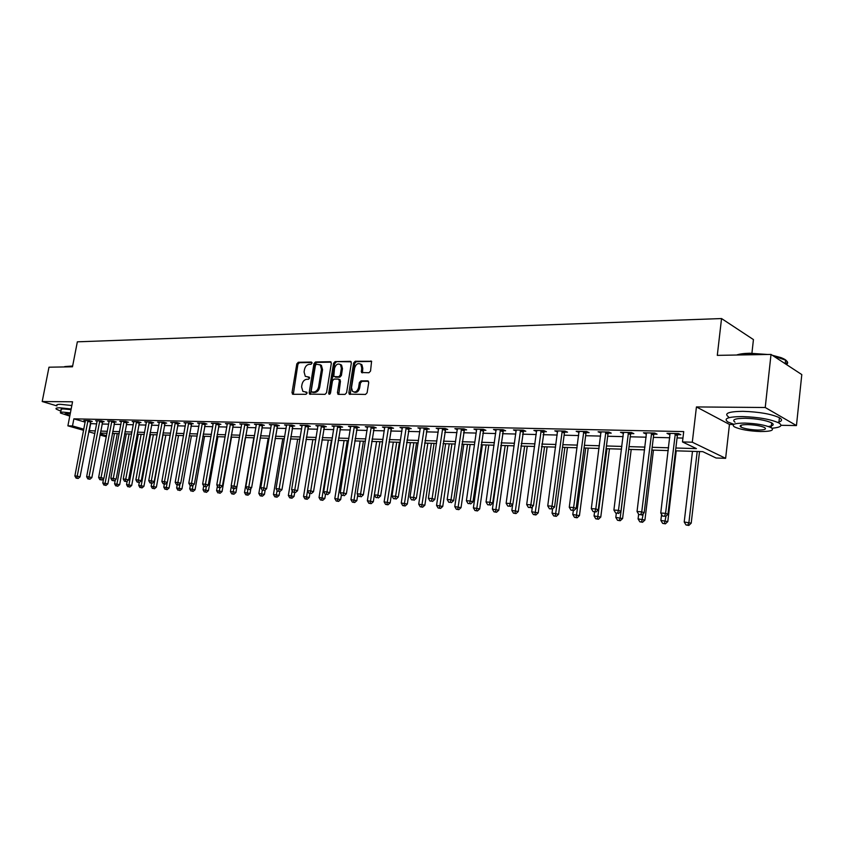 <?xml version="1.0" encoding="UTF-8"?>
<svg xmlns="http://www.w3.org/2000/svg" width="844" height="844" viewBox="0 0 844 844"><rect width="100%" height="100%" fill="white"/><g stroke="black" fill="none" stroke-linecap="round" stroke-linejoin="round"><path stroke-width="1.27" d="M312.037 363.152L311.352 362.044L298.291 362.276L296.803 363.891L292.003 392.671L292.952 394.285L306.024 394.306L307.079 393.177L306.805 392.196L302.859 391.373L301.593 386.879L301.994 384.463C302.753 381.34 304.357 379.621 306.805 379.283L308.503 379.272L309.558 378.144L309.305 377.173L305.275 376.318L304.083 371.93L304.484 369.524C305.233 366.401 306.836 364.671 309.284 364.323L310.982 364.291L312.037 363.152M368.955 372.742L370.548 371.054L371.571 361.295L355.218 361.253L353.647 362.931L348.867 392.745L349.247 394.148L365.515 394.443L367.119 392.766L368.744 382.522L367.667 380.855L360.958 380.897L359.365 382.575L358.563 387.618C357.265 391.563 355.25 392.808 352.518 391.363L351.515 387.628L354.659 367.984C356.02 363.954 358.078 362.741 360.821 364.313L361.707 367.878L361.517 372.51L368.955 372.742M771.015 354.417L801.8 374.588L796.451 425.566L765.234 407.504L771.015 354.417L717.294 355.366L721.546 318.557L77.353 341.82L72.489 366.792L48.984 367.203L42.2 401.533L72.552 401.786L67.889 425.84L72.5 425.956L73.871 418.846L683.714 431.59L682.479 441.939L692.302 442.203L725.629 458.324L716.05 457.997L702.778 451.645L675.527 450.812M765.234 407.504L696.437 406.935L692.302 442.203M331.333 363.31L330.331 361.707L315.487 361.971L313.979 363.606L309.178 392.692L309.569 394.106L325.003 394.359L326.544 392.713L331.333 363.31M335.11 361.612L350.323 361.337L351.357 362.962L346.578 392.745L345.006 394.401L338.465 394.38L337.431 392.734L339.383 380.697L338.36 379.061L334.055 379.093L332.515 380.739L330.489 393.22L328.97 394.201L328.696 393.209L333.57 363.268L335.11 361.612L351.157 361.791M42.2 401.533L56.917 405.901M73.871 418.846L85.202 422.148M90.234 423.604L96.712 423.878M102.04 424.004L108.697 424.163M114.067 424.3L120.903 424.458M126.315 424.595L133.32 424.764M138.785 424.891L145.97 425.07M151.466 425.197L158.841 425.376M164.39 425.513L171.944 425.692M177.546 425.83L185.3 426.02M190.934 426.157L198.899 426.347M204.586 426.484L212.751 426.684M218.49 426.821L226.867 427.032M232.649 427.169L241.257 427.38M247.092 427.518L255.922 427.729M261.809 427.876L270.871 428.098M276.811 428.235L286.127 428.467M292.108 428.604L301.677 428.836M307.722 428.984L317.544 429.227M323.632 429.374L333.728 429.617M339.879 429.765L350.249 430.018M356.453 430.166L367.108 430.429M373.375 430.577L384.326 430.841M390.656 430.999L401.913 431.263M408.296 431.421L419.869 431.706M426.315 431.854L438.215 432.149M444.714 432.307L456.963 432.603M463.535 432.761L476.132 433.067M482.757 433.225L495.723 433.542M502.412 433.7L515.758 434.027M522.52 434.185L536.246 434.523M543.082 434.692L557.219 435.029M564.119 435.198L578.678 435.546M585.652 435.715L600.654 436.084M607.691 436.253L623.146 436.622M630.268 436.802L646.188 437.181M653.383 437.361L669.798 437.751M677.067 437.93L682.944 438.078M90.762 421.42L92.291 421.451L89.496 420.628L83.872 420.502L85.413 420.956M102.599 421.683L104.15 421.715L101.343 420.892L95.636 420.766L97.197 421.219M114.636 421.958L116.219 421.989L113.412 421.156L107.599 421.029L109.182 421.494M126.885 422.232L128.488 422.264L125.693 421.42L119.764 421.293L121.388 421.778M139.344 422.506L140.99 422.549L138.184 421.694L132.16 421.567L133.806 422.063M152.036 422.791L153.703 422.833L150.907 421.979L144.767 421.842L146.455 422.359M164.96 423.087L166.658 423.129L163.863 422.264L157.606 422.127L159.326 422.654M178.116 423.382L179.846 423.424L177.05 422.549L170.688 422.411L172.429 422.949M191.514 423.688L193.276 423.73L190.48 422.844L184.003 422.707L185.775 423.255M205.166 423.994L206.959 424.036L204.164 423.15L197.57 423.002L199.374 423.572M219.071 424.31L220.896 424.342L218.111 423.456L211.38 423.308L213.226 423.899M233.239 424.627L235.096 424.669L232.322 423.762L225.464 423.614L227.342 424.226M247.672 424.954L249.571 424.996L246.796 424.089L239.812 423.931L241.732 424.553M262.4 425.281L264.33 425.323L261.566 424.405L254.434 424.258L256.397 424.901M277.402 425.619L279.375 425.661L276.61 424.743L269.352 424.585L271.346 425.249M292.71 425.967L294.714 426.009L291.961 425.081L284.555 424.912L286.591 425.598M308.313 426.315L310.37 426.368L307.617 425.418L300.063 425.26L302.141 425.967M324.233 426.674L326.333 426.726L323.59 425.777L315.888 425.608L318.009 426.336M340.48 427.043L342.622 427.085L339.889 426.125L332.03 425.956L334.192 426.716M357.054 427.412L359.238 427.465L356.527 426.494L348.498 426.315L350.714 427.106M373.976 427.792L376.213 427.845L373.502 426.874L365.304 426.684L367.573 427.497M391.257 428.182L393.536 428.235L390.846 427.254L382.469 427.064L384.78 427.908M408.897 428.583L411.228 428.636L408.549 427.634L400.003 427.454L402.356 428.319M426.916 428.984L429.29 429.037L426.631 428.035L417.907 427.845L420.312 428.752M445.337 429.406L447.753 429.459L445.115 428.446L436.19 428.246L438.658 429.185M464.147 429.828L466.626 429.881L464 428.857L454.884 428.657L457.395 429.628M483.38 430.261L485.912 430.313L483.306 429.279L473.98 429.079L476.554 430.092L476.501 429.132M503.035 430.704L505.63 430.756L503.045 429.712L493.508 429.501L496.145 430.546M523.143 431.157L525.791 431.221L523.227 430.155L513.479 429.944L516.18 430.999M543.705 431.622L546.416 431.685L543.884 430.609L533.904 430.398L536.668 431.463M564.741 432.096L567.516 432.16L565.005 431.073L554.803 430.851L557.631 431.938M586.274 432.582L589.112 432.645L586.633 431.548L576.188 431.326L579.089 432.413M608.324 433.077L611.225 433.141L608.777 432.033L598.09 431.801L601.055 432.909M630.89 433.584L633.865 433.647L631.449 432.539L620.498 432.297L623.547 433.415M654.016 434.101L657.065 434.175L654.68 433.046L643.466 432.803L645.86 433.921L645.987 432.856M677.7 434.639L680.823 434.713L678.481 433.573L666.982 433.32L669.345 434.449L669.471 433.373M751.92 353.235L753.439 339.583L721.546 318.557M696.437 406.935L729.459 424.437L733.594 424.5M780.995 425.302L796.451 425.566M729.459 424.437L725.629 458.324M675.865 448.006L696.427 448.618L682.479 441.939M88.884 430.64L95.361 430.936M100.689 431.094L107.357 431.295M112.727 431.453L119.553 431.653M124.965 431.811L131.98 432.012M137.435 432.181L144.619 432.392M150.116 432.55L157.49 432.772M163.04 432.93L170.593 433.151M176.196 433.32L183.95 433.542M189.583 433.711L197.549 433.943M203.235 434.111L211.401 434.354M217.14 434.523L225.517 434.765M231.298 434.934L239.907 435.188M245.741 435.367L254.571 435.62M260.458 435.799L269.531 436.063M275.471 436.232L284.776 436.506M290.769 436.686L300.337 436.97M306.372 437.139L316.205 437.435M322.303 437.614L332.388 437.909M338.539 438.089L348.91 438.395M355.124 438.574L365.779 438.891M372.046 439.08L382.997 439.397M389.327 439.587L400.583 439.914M406.966 440.104L418.55 440.441M424.996 440.631L436.907 440.979M443.406 441.169L455.654 441.539M462.227 441.728L474.824 442.098M481.46 442.288L494.426 442.678M501.125 442.868L514.471 443.258M521.233 443.459L534.98 443.87M541.806 444.071L555.953 444.482M562.853 444.682L577.423 445.115M584.396 445.315L599.409 445.759M606.456 445.97L621.912 446.423M629.033 446.634L644.974 447.098M652.169 447.309L668.596 447.795M72.5 425.956L83.851 429.206M106.312 436.791L99.951 434.987M94.866 433.531L88.673 431.769M83.63 430.324L67.889 425.84M100.162 433.869L106.523 435.694M668.258 450.591L651.832 450.084M644.626 449.852L628.696 449.367M621.574 449.145L606.108 448.67M599.061 448.449L584.048 447.985M577.074 447.774L562.505 447.32M555.605 447.109L541.458 446.676M534.621 446.465L520.885 446.043M514.112 445.832L500.766 445.421M494.067 445.21L481.101 444.809M474.465 444.609L461.868 444.218M455.296 444.018L443.047 443.638M436.538 443.438L424.627 443.068M418.181 442.868L406.608 442.52M400.214 442.319L388.957 441.971M376.582 441.591L367.362 500.745L373.322 501.747L382.627 441.771L371.676 441.433M365.41 441.243L354.754 440.916M348.54 440.726L338.17 440.399M332.019 440.209L321.923 439.903M315.825 439.713L306.003 439.407M299.958 439.228L290.399 438.933M284.407 438.743L275.091 438.458M269.152 438.279L260.089 437.994M254.202 437.814L245.372 437.54L235.93 492.485L233.936 494.215L231.731 493.856L233.936 494.215M239.538 437.361L230.929 437.097M225.148 436.918L216.76 436.654M211.021 436.485L202.855 436.232M197.169 436.053L189.214 435.81M183.57 435.631L175.816 435.398M170.224 435.219L162.66 434.987M157.111 434.818L149.747 434.597M144.24 434.417L137.055 434.196M131.601 434.038L124.595 433.816M119.183 433.647L112.347 433.436M106.977 433.278L100.32 433.067M90.646 423.73L89.295 430.756M516.053 430.999L516.117 430.007M536.457 431.453L536.594 430.451M557.325 431.928L557.462 430.915M578.689 432.402L578.826 431.379M600.548 432.898L600.685 431.864M622.935 433.405L623.062 432.35M309.495 377.437L308.271 377.447M306.994 392.449L305.792 392.449M311.974 362.487L299.388 362.709L297.9 364.323L293.311 394.285M331.143 362.15L316.584 362.403L315.076 364.038L310.497 394.317M316.489 364.207L315.434 365.346L311.214 390.909L311.489 391.901L313.715 392.049C316.205 391.732 317.819 390.002 318.589 386.837L321.469 369.292L320.34 364.967L316.489 364.207M312.596 392.302L311.9 392.049L312.596 392.302M319.939 364.65L321.427 365.399L322.556 369.725L319.686 387.259C318.926 390.413 317.302 392.143 314.812 392.46L313.008 392.46M339.446 379.483L340.47 381.119L338.771 394.391M336.197 362.055L334.657 363.711L329.835 394.243M341.387 368.248L340.48 364.65C337.811 363.205 335.828 364.429 334.519 368.343L333.781 376.54L338.729 376.762L340.28 375.105L341.387 368.248L342.474 368.68L341.567 365.093L340.164 364.386M342.474 368.68L341.377 375.538L339.815 377.184L335.522 377.226M360.43 363.975L361.907 364.756L362.783 368.322L362.487 372.816M353.952 392.059C356.632 393.04 358.531 391.711 359.649 388.04L358.563 387.618M368.501 381.288L362.044 381.33L360.451 382.997L359.649 388.04M371.666 361.432L356.295 361.696L354.723 363.374L350.207 394.412M103.622 478.601L102.789 483L107.863 483.855L117.284 433.594M104.899 485.163L105.996 485.437L104.899 485.163L105.131 483.158L114.457 433.499M103.96 485.1L102.789 483M107.863 483.855L105.996 485.437M87.966 420.597L77.215 476.132L74.873 475.984L85.392 420.534M90.93 421.05L80.053 476.849L77.215 476.132L77.004 478.179L76.065 478.115L78.144 478.464L77.004 478.179M78.144 478.464L80.053 476.849M74.873 475.984L76.065 478.115M115.311 479.846L114.573 483.791L119.679 484.646L129.121 433.953M116.704 485.975L117.801 486.249L116.704 485.975L116.947 483.95L126.294 433.869M115.755 485.901L114.573 483.791M119.679 484.646L117.801 486.249M127.201 481.122L126.558 484.593L131.706 485.458L141.148 434.322M128.721 486.798L129.818 487.072L128.721 486.798L128.974 484.762L138.321 434.238M127.75 486.724L126.558 484.593M131.706 485.458L129.818 487.072M152.226 422.38L141.275 480.742L139.292 482.43L137.129 482.072L139.292 482.43L138.743 485.416L143.944 486.281L153.386 434.702M140.948 487.632L142.035 487.906L140.948 487.632L141.212 485.585L150.559 434.618M139.956 487.568L138.743 485.416M143.944 486.281L142.035 487.906M99.792 420.85L89.031 476.881L86.647 476.723L97.176 420.797M102.768 421.304L91.869 477.598L89.031 476.881L88.81 478.938L87.85 478.875L89.949 479.223L88.81 478.938M89.949 479.223L91.869 477.598M86.647 476.723L87.85 478.875M111.83 421.124L101.048 477.641L98.632 477.482L109.171 421.061M114.805 421.567L103.896 478.358L101.048 477.641L100.816 479.719L99.845 479.656L101.955 480.004L100.816 479.719M101.955 480.004L103.896 478.358M98.632 477.482L99.845 479.656M124.079 421.388L113.286 478.411L110.828 478.253L121.367 421.325M127.064 421.831L116.134 479.139L113.286 478.411L113.043 480.51L112.052 480.447L114.183 480.806L113.043 480.51M114.183 480.806L116.134 479.139M110.828 478.253L112.052 480.447M151.698 483.232L151.15 486.249L156.393 487.125L165.846 435.093M153.376 488.486L154.473 488.76L153.376 488.486L153.661 486.418L163.019 434.998M152.374 488.412L151.15 486.249M156.393 487.125L154.473 488.76M136.549 421.662L125.745 479.202L123.235 479.044L133.785 421.599M139.534 422.106L128.583 479.93L125.745 479.202L125.482 481.312L124.479 481.249L126.621 481.607L125.482 481.312M126.621 481.607L128.583 479.93M123.235 479.044L124.479 481.249M64.693 366.591L72.637 366.001M72.573 366.338L64.165 366.94M71.149 408.992L59.85 407.8C56.537 407.779 55.345 408.232 56.284 409.129L60.905 411.197M71.824 405.51L60.536 404.329C57.213 404.329 56.02 404.782 56.949 405.7M60.684 412.347L61.158 409.91C60.483 409.256 61.348 408.939 63.754 408.95L71.023 409.678M70.4 412.864L63.131 412.136C60.726 412.115 59.861 412.431 60.546 413.075L69.778 416.092M70.284 413.486L64.999 413.782L69.894 415.491M736.58 355.029C739.513 353.963 743.88 353.372 749.672 353.246L767.734 354.48M764.685 354.533L749.345 353.699L737.561 355.007M772.038 428.246C780.774 427.412 783.053 425.64 778.854 422.939C770.709 419.268 758.534 417.136 742.33 416.567C727.961 416.736 723.16 418.55 727.939 422.011L733.89 424.321M777.725 422.38C782.156 421.262 782.715 419.7 779.423 417.706C771.279 413.993 759.115 411.861 742.91 411.323C728.551 411.534 723.751 413.391 728.52 416.894M735.029 422.19C731.579 419.69 735.04 418.381 745.431 418.265C757.089 418.687 765.835 420.228 771.68 422.865C774.444 424.585 773.357 425.809 768.399 426.515M744.893 423.076C734.502 423.161 731.041 424.437 734.491 426.916C740.199 429.512 748.871 431.052 760.486 431.537C771.099 431.516 774.655 430.229 771.163 427.676C765.318 425.059 756.562 423.519 744.893 423.076M757.764 430.06C764.58 430.039 766.858 429.206 764.611 427.57C760.855 425.882 755.232 424.901 747.721 424.606C741 424.648 738.753 425.481 740.979 427.085C744.672 428.763 750.274 429.754 757.764 430.06M786.46 364.534C788.307 363.236 788.022 361.77 785.585 360.135L773.336 355.946M772.323 355.282L781.006 357.624C786.956 359.945 788.496 362.065 785.637 363.996M164.327 484.055L163.778 487.093L169.064 487.98L178.517 435.483M166.036 489.351L167.133 489.636L166.036 489.351L167.186 482.525M165.013 489.277L163.778 487.093M169.064 487.98L167.133 489.636M177.198 484.804L176.628 487.959L181.956 488.845L191.409 435.873M178.917 490.237L180.015 490.522L178.917 490.237L179.994 483.886M177.884 490.164L176.628 487.959M181.956 488.845L180.015 490.522M190.301 485.553L189.721 488.834L195.08 489.731L204.543 436.285M192.042 491.134L193.128 491.419L192.042 491.134L193.023 485.289M190.976 491.06L189.721 488.834M195.08 489.731L193.128 491.419M203.71 485.922L203.035 489.731L208.447 490.628L217.91 436.696M205.398 492.052L206.485 492.337L205.398 492.052L206.295 486.724M204.311 491.978L203.035 489.731M208.447 490.628L206.485 492.337M217.404 486.07L216.602 490.638L222.067 491.546L231.52 437.118M218.997 492.98L220.084 493.265L218.997 492.98L219.894 487.663M217.9 492.907L216.602 490.638M222.067 491.546L220.084 493.265M149.24 421.937L138.427 480.004L135.873 479.835L146.434 421.884M138.152 482.135L138.427 480.004L141.275 480.742M135.873 479.835L137.129 482.072M162.164 422.222L151.34 480.816L148.744 480.658L159.305 422.158M165.16 422.665L154.178 481.565L151.34 480.816L151.055 482.968L150.01 482.905L152.194 483.264L151.055 482.968M152.194 483.264L154.178 481.565M148.744 480.658L150.01 482.905M175.32 422.517L164.496 481.65L161.848 481.481L172.408 422.454M178.316 422.949L167.334 482.399L164.496 481.65L164.19 483.823L163.135 483.749L165.329 484.118L164.19 483.823M165.329 484.118L167.334 482.399M161.848 481.481L163.135 483.749M188.718 422.812L177.894 482.494L175.193 482.325L185.754 422.738M191.725 423.234L180.732 483.253L177.894 482.494L177.567 484.688L176.491 484.625L178.706 484.994L177.567 484.688M178.706 484.994L180.732 483.253M175.193 482.325L176.491 484.625M202.37 423.108L191.546 483.359L188.792 483.19L199.353 423.044M205.377 423.53L194.373 484.118L191.546 483.359L191.208 485.574L190.1 485.5L192.337 485.87L191.208 485.574M192.337 485.87L194.373 484.118M188.792 483.19L190.1 485.5M231.351 486.197L230.423 491.567L233.218 491.746L233.767 488.56M232.849 493.93L233.218 491.746L235.93 492.485M231.731 493.856L230.423 491.567M216.275 423.414L205.451 484.234L202.644 484.066L213.205 423.35M219.292 423.836L208.278 485.005L205.451 484.234L205.092 486.471L203.974 486.397L206.231 486.777L205.092 486.471M206.231 486.777L208.278 485.005M202.644 484.066L203.974 486.397M253.844 437.804L244.496 492.506L250.056 493.434L250.911 488.37M246.954 494.89L245.815 494.816L248.041 495.185L246.954 494.89L247.914 489.393M245.815 494.816L244.496 492.506M250.056 493.434L248.041 495.185M230.454 423.73L219.619 485.131L216.771 484.952L227.321 423.656M233.461 424.142L222.447 485.901L219.619 485.131L219.25 487.389L218.111 487.315L220.389 487.695L219.25 487.389M220.389 487.695L222.447 485.901M216.771 484.952L218.111 487.315M268.181 438.247L258.844 493.466L264.446 494.405L265.195 489.974M261.334 495.882L260.174 495.797L262.421 496.177L261.334 495.882L262.326 490.206M260.174 495.797L258.844 493.466M264.446 494.405L262.421 496.177M244.897 424.047L234.073 486.049L231.161 485.859L241.7 423.973M247.914 424.448L236.89 486.83L234.073 486.049L233.682 488.328L232.522 488.243L234.811 488.634L233.682 488.328M234.811 488.634L236.89 486.83M231.161 485.859L232.522 488.243M282.793 438.701L273.456 494.447L279.111 495.396L279.754 491.546M275.988 496.884L274.806 496.799L277.075 497.179L275.988 496.884L277.106 490.533M274.806 496.799L273.456 494.447M279.111 495.396L277.075 497.179M259.625 424.363L248.801 486.977L245.836 486.788L256.365 424.3M262.642 424.764L251.617 487.758L248.801 486.977L248.4 489.277L247.208 489.203L248.4 489.277M249.529 489.583L251.617 487.758M245.836 486.788L247.208 489.203M297.668 439.154L288.353 495.449L294.06 496.399L294.693 492.516M290.927 497.907L289.724 497.823L292.003 498.203L290.927 497.907L292.193 490.68M289.724 497.823L288.353 495.449M294.06 496.399L292.003 498.203M274.638 424.701L263.824 487.927L260.796 487.737L271.314 424.627M277.655 425.091L266.63 488.718L263.824 487.927L263.402 490.248L262.189 490.164L263.402 490.248M264.52 490.564L266.63 488.718M260.796 487.737L262.189 490.164M312.85 439.618L303.545 496.462L309.294 497.432L309.938 493.476M306.15 498.952L304.927 498.867L307.227 499.247L306.15 498.952L307.575 490.807M304.927 498.867L303.545 496.462M309.294 497.432L307.227 499.247M289.946 425.028L279.142 488.898L276.051 488.708L286.559 424.954M292.963 425.418L281.949 489.689L279.142 488.898L278.699 491.24L277.465 491.155L278.699 491.24M279.818 491.556L281.949 489.689M276.051 488.708L277.465 491.155M328.316 440.104L319.032 497.506L324.834 498.477L325.499 494.341M321.68 500.017L320.425 499.922L322.746 500.313L321.68 500.017L331.439 440.199M320.425 499.922L319.032 497.506M324.834 498.477L322.746 500.313M344.088 440.589L334.815 498.561L340.681 499.542L341.43 494.795M337.516 501.093L336.228 501.009L338.581 501.399L337.516 501.093L347.274 440.684M336.228 501.009L334.815 498.561M340.681 499.542L338.581 501.399M360.166 441.085L350.925 499.637L356.843 500.629L357.74 494.869M353.657 502.201L352.359 502.117L354.723 502.507L353.657 502.201L363.426 441.18M352.359 502.117L350.925 499.637M356.843 500.629L354.723 502.507M370.136 503.33L368.807 503.246L371.191 503.646L370.136 503.33L379.906 441.686M368.807 503.246L367.362 500.745M373.322 501.747L371.191 503.646M393.325 442.108L384.125 501.863L390.15 502.876L399.423 442.298M386.953 504.48L385.592 504.395L388.008 504.796L386.953 504.48L396.712 442.214M385.592 504.395L384.125 501.863M390.15 502.876L388.008 504.796M410.406 442.636L401.248 503.013L407.325 504.037L416.567 442.826M404.118 505.661L402.725 505.567L405.162 505.978L404.118 505.661L413.866 442.741M402.725 505.567L401.248 503.013M407.325 504.037L405.162 505.978M427.845 443.174L418.719 504.184L424.848 505.218L434.059 443.364M421.631 506.864L420.217 506.769L422.675 507.181L421.631 506.864L431.379 443.279M420.217 506.769L418.719 504.184M424.848 505.218L422.675 507.181M445.643 443.722L436.559 505.387L442.752 506.421L451.92 443.912M439.524 508.088L438.078 507.982L440.557 508.404L439.524 508.088L449.251 443.828M438.078 507.982L436.559 505.387M442.752 506.421L440.557 508.404M463.82 444.282L454.779 506.6L461.035 507.655L470.15 444.471M457.796 509.333L456.319 509.238L458.819 509.66L457.796 509.333L467.502 444.398M456.319 509.238L454.779 506.6M461.035 507.655L458.819 509.66M482.388 444.851L473.389 507.856L479.708 508.911L488.781 445.052M476.459 510.62L474.95 510.514L477.482 510.936L476.459 510.62L486.155 444.967M474.95 510.514L473.389 507.856M479.708 508.911L477.482 510.936M501.357 445.442L492.411 509.122L498.783 510.198L507.814 445.632M495.533 511.928L493.993 511.823L496.546 512.245L495.533 511.928L505.197 445.558M493.993 511.823L492.411 509.122M498.783 510.198L496.546 512.245M512.656 504.533L511.844 510.43L518.29 511.517L527.257 446.233M515.019 513.257L513.447 513.152L516.022 513.585L515.019 513.257L524.673 446.159M513.447 513.152L511.844 510.43M518.29 511.517L516.022 513.585M532.406 506.653L531.709 511.759L538.219 512.857L547.123 446.845M534.948 514.618L533.334 514.513L535.94 514.956L534.948 514.618L544.57 446.771M533.334 514.513L531.709 511.759M538.219 512.857L535.94 514.956M552.598 508.837L552.029 513.12L558.601 514.239L567.442 447.478M555.32 516.022L553.675 515.906L556.301 516.349L555.32 516.022L564.91 447.394M553.675 515.906L552.029 513.12M558.601 514.239L556.301 516.349M573.319 510.599L572.802 514.513L579.448 515.642L588.215 448.122M576.157 517.446L574.469 517.33L577.127 517.783L576.157 517.446L585.715 448.037M574.469 517.33L572.802 514.513M579.448 515.642L577.127 517.783M594.566 511.981L594.06 515.937L600.77 517.077L609.463 448.776M597.478 518.912L595.748 518.786L598.438 519.239L597.478 518.912L606.984 448.691M595.748 518.786L594.06 515.937M600.77 517.077L598.438 519.239M616.32 513.289L615.803 517.404L622.587 518.543L631.206 449.441M619.285 520.4L617.523 520.284L620.234 520.737L619.285 520.4L620.213 517.699L628.759 449.367M617.523 520.284L615.803 517.404M622.587 518.543L620.234 520.737M638.644 514.207L638.075 518.891L644.921 520.052L653.446 450.126M641.619 521.93L639.815 521.803L642.558 522.267L641.619 521.93L643.276 513.585M639.815 521.803L638.075 518.891M644.921 520.052L642.558 522.267M305.56 425.376L294.778 489.889L291.623 489.689L302.11 425.302M308.577 425.756L297.573 490.68L294.778 489.889L294.303 492.252L293.047 492.168L294.303 492.252M295.421 492.569L297.573 490.68M291.623 489.689L293.047 492.168M321.49 425.724L310.719 490.892L307.501 490.691L317.966 425.65M324.507 426.093L313.504 491.704L310.719 490.892L310.233 493.276L308.946 493.191L310.233 493.276M311.352 493.603L313.504 491.704M307.501 490.691L308.946 493.191M337.748 426.083L326.997 491.925L323.716 491.714L334.15 426.009M340.765 426.442L329.772 492.738L326.997 491.925L326.48 494.331L325.172 494.246L326.48 494.331M327.599 494.658L329.772 492.738M323.716 491.714L325.172 494.246M354.343 426.452L343.603 492.97L340.259 492.759L350.661 426.368M357.36 426.79L346.367 493.793L343.603 492.97L343.075 495.407L341.736 495.322L343.075 495.407M344.183 495.734L346.367 493.793M340.259 492.759L341.736 495.322M371.276 426.821L360.567 494.046L357.139 493.835L367.52 426.737M374.293 427.148L363.321 494.869L360.567 494.046L360.008 496.504L358.637 496.409L360.008 496.504M361.105 496.831L363.321 494.869M357.139 493.835L358.637 496.409M388.567 427.201L377.88 495.143L374.388 494.922L384.737 427.117M391.574 427.518L380.623 495.966L377.88 495.143L377.3 497.622L375.907 497.527L377.3 497.622M378.397 497.949L380.623 495.966M374.388 494.922L375.907 497.527M406.217 427.591L395.572 496.261L392.006 496.029L402.314 427.497M409.234 427.897L398.294 497.095L395.572 496.261L394.96 498.762L393.536 498.677L394.96 498.762M396.058 499.099L398.294 497.095M392.006 496.029L393.536 498.677M424.258 427.982L413.644 497.401L409.994 497.169L420.259 427.897M427.264 428.277L416.356 498.245L413.644 497.401L413.011 499.933L411.555 499.838L413.011 499.933M414.098 500.27L416.356 498.245M409.994 497.169L411.555 499.838M442.689 428.393L432.107 498.572L428.383 498.329L438.606 428.298M445.695 428.668L434.808 499.416L432.107 498.572L431.453 501.125L429.965 501.03L431.453 501.125M432.529 501.463L434.808 499.416M428.383 498.329L429.965 501.03M461.52 428.805L450.991 499.764L447.183 499.521L457.342 428.71M464.517 429.058L453.661 500.619L450.991 499.764L450.295 502.349L448.776 502.254L450.295 502.349M451.371 502.686L453.661 500.619M447.183 499.521L448.776 502.254M480.763 429.227L470.287 500.988L466.394 500.735L476.565 430.05M483.76 429.469L472.946 501.842L470.287 500.988L469.57 503.594L468.009 503.499L469.57 503.594M470.635 503.942L472.946 501.842M466.394 500.735L468.009 503.499M500.45 429.659L490.016 502.233L486.038 501.98L496.082 429.564M503.435 429.881L492.653 503.098L490.016 502.233L489.267 504.87L487.674 504.765L489.267 504.87M490.322 505.218L492.653 503.098M486.038 501.98L487.674 504.765M520.579 430.102L510.209 503.509L506.136 503.246L516.159 430.24M523.565 430.292L512.825 504.385L510.209 503.509L509.428 506.178L507.793 506.073L509.428 506.178M510.472 506.527L512.825 504.385M506.136 503.246L507.793 506.073M541.162 430.556L530.865 504.817L526.688 504.554L536.605 430.451M544.148 430.725L533.45 505.693L530.865 504.817L530.043 507.508L528.376 507.402L530.043 507.508M531.076 507.866L533.45 505.693M526.688 504.554L528.376 507.402M562.231 431.02L551.997 506.147L547.735 505.883L557.557 430.915M565.206 431.157L564.404 433.046L554.561 507.033L551.997 506.147L551.143 508.879L549.444 508.774L551.143 508.879M552.176 509.227L554.561 507.033M547.735 505.883L549.444 508.774M583.795 431.484L573.635 507.518L569.267 507.244L579.016 431.389M586.759 431.601L585.936 433.542L576.167 508.415L573.635 507.518L572.749 510.282L570.998 510.166L572.749 510.282M573.762 510.631L576.167 508.415M569.267 507.244L570.998 510.166M605.865 431.97L595.79 508.921L591.317 508.637L600.97 431.864M608.83 432.054L607.975 434.048L598.29 509.818L595.79 508.921L594.872 511.707L593.079 511.591L594.872 511.707M595.875 512.065L598.29 509.818M591.317 508.637L593.079 511.591M628.474 432.476L618.483 510.356L613.904 510.061L623.463 432.36M631.418 432.539L630.542 434.576L620.952 511.264L618.483 510.356L617.523 513.173L615.687 513.057L617.523 513.173M618.515 513.532L620.952 511.264M613.904 510.061L615.687 513.057M661.58 514.407L660.863 520.421L667.794 521.592L676.223 450.833M664.481 523.502L662.635 523.375L665.399 523.839L664.481 523.502L666.043 516.053M662.635 523.375L660.863 520.421M667.794 521.592L665.399 523.839M651.631 432.983L641.735 511.823L637.041 511.527L646.493 432.866M654.543 433.046L653.657 435.103L644.172 512.741L641.735 511.823L640.733 514.682L638.855 514.555L640.733 514.682M641.704 515.04L644.172 512.741M637.041 511.527L638.855 514.555M692.481 451.329L684.21 521.982L691.204 523.174L699.539 451.551M687.892 525.105L686.003 524.968L688.799 525.443L687.892 525.105L688.936 522.299L697.197 451.477M686.003 524.968L684.21 521.982M691.204 523.174L688.799 525.443M675.348 433.499L665.568 513.331L660.757 513.025L670.083 433.383M678.238 433.563L677.342 435.652L667.963 514.249L665.568 513.331L664.523 516.222L662.593 516.095L664.523 516.222M665.483 516.581L667.963 514.249M660.757 513.025L662.593 516.095M293.1 393.072L292.003 392.671M297.9 364.323L296.803 363.891M299.388 362.709L298.291 362.276M310.276 393.104L309.178 392.692M315.076 364.038L313.979 363.606M316.584 362.403L315.487 361.971M331.006 361.971L330.331 361.707M314.812 392.46L313.715 392.049M319.686 387.259L318.589 386.837M322.556 369.725L321.469 369.292M351.02 361.633L350.323 361.337M338.528 393.146L337.431 392.734M340.47 381.119L339.383 380.697M329.793 393.62L328.696 393.209M334.657 363.711L333.57 363.268M339.815 377.184L338.729 376.762M341.377 375.538L340.28 375.105M362.266 371.603L361.179 371.17M362.783 368.322L361.707 367.878M360.451 382.997L359.365 382.575M362.044 381.33L360.958 380.897M368.364 381.14L367.667 380.855M349.954 393.167L348.867 392.745M354.723 363.374L353.647 362.931M356.295 361.696L355.218 361.253M371.55 361.285L370.811 360.968M87.881 420.776L90.688 421.599M87.713 421.304L90.519 422.127M99.708 421.04L102.514 421.863M99.539 421.567L102.346 422.401M111.746 421.304L114.552 422.137M111.577 421.842L114.373 422.675M123.994 421.578L126.8 422.411M123.815 422.116L126.621 422.96M136.464 421.852L139.26 422.696M136.285 422.401L139.091 423.245M149.145 422.127L151.952 422.981M148.977 422.686L151.772 423.54M162.069 422.411L164.875 423.277M161.89 422.971L164.696 423.836M175.225 422.707L178.021 423.572M175.046 423.266L177.852 424.142M188.634 423.002L191.419 423.878M188.444 423.572L191.24 424.448M202.275 423.308L205.071 424.184M202.096 423.878L204.892 424.764M216.191 423.614L218.976 424.5M216.001 424.194L218.796 425.081M230.359 423.92L233.144 424.827M230.18 424.511L232.955 425.408M244.802 424.247L247.577 425.154M244.612 424.838L247.397 425.745M259.53 424.564L262.305 425.481M259.34 425.165L262.115 426.083M274.543 424.901L277.307 425.819M274.353 425.503L277.117 426.431M289.851 425.239L292.604 426.167M289.661 425.851L292.414 426.779M305.465 425.587L308.218 426.526M305.275 426.199L308.018 427.138M321.395 425.935L324.138 426.885M321.195 426.558L323.938 427.507M337.653 426.294L340.375 427.254M337.452 426.927L340.185 427.876M354.237 426.663L356.959 427.634M354.037 427.296L356.759 428.267M371.17 427.032L373.881 428.013M370.97 427.676L373.681 428.647M388.462 427.423L391.152 428.404M388.261 428.066L390.951 429.047M406.112 427.813L408.791 428.805M405.911 428.467L408.591 429.459M424.152 428.203L426.811 429.216M423.941 428.868L426.61 429.87M442.572 428.615L445.221 429.628M442.372 429.279L445.02 430.292M461.404 429.026L464.031 430.06M461.193 429.712L463.831 430.725M480.658 429.459L483.264 430.493M480.447 430.145L483.053 431.168M500.334 429.891L502.918 430.936M500.123 430.588L502.707 431.622M520.463 430.334L523.027 431.389M520.242 431.031L522.805 432.086M541.046 430.788L543.589 431.854M540.835 431.495L543.367 432.561M562.115 431.252L564.625 432.339M561.893 431.97L564.404 433.046M583.668 431.738L586.158 432.824M583.447 432.455L585.936 433.542M605.749 432.223L608.197 433.32M605.517 432.951L607.975 434.048M628.347 432.719L630.763 433.837M628.126 433.468L630.542 434.576M651.494 433.236L653.889 434.354M651.273 433.985L653.657 435.103M675.221 433.753L677.574 434.892M674.989 434.512L677.342 435.652M292.931 394.275L292.404 394.085M310.149 394.317L309.569 394.106M321.427 365.399L320.34 364.967M338.476 394.38L337.822 394.137M340.111 379.747L339.014 379.325M341.567 365.093L340.48 364.65M362.266 372.816L361.517 372.51M361.907 364.756L360.821 364.313M349.933 394.412L349.247 394.148M785.194 363.711L785.585 360.135M741.19 425.165L740.979 427.085M771.68 422.865L771.163 427.676M778.854 422.939L779.423 417.706M781.006 357.624L781.46 358.194"/></g></svg>
